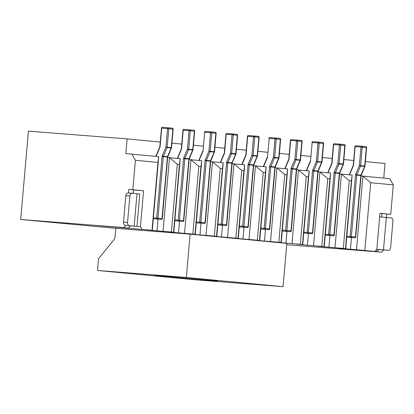 <?xml version="1.0" encoding="UTF-8"?>
<svg xmlns="http://www.w3.org/2000/svg" width="414" height="414" viewBox="0 0 414 414"><rect width="100%" height="100%" fill="white"/><g stroke="black" fill="none" stroke-linecap="round" stroke-linejoin="round"><path stroke-width="0.62" d="M383.752 178.098L385.036 163.473L365.371 161.6M353.691 160.482L343.879 159.55M332.199 158.433L322.387 157.501M310.707 156.383L300.895 155.447M289.21 154.334L279.403 153.397M267.718 152.285L257.906 151.348M246.226 150.235L236.415 149.299M224.735 148.186L214.923 147.249M203.243 146.137L193.431 145.2M181.746 144.088L171.939 143.151M160.254 142.038L127.119 138.876L125.83 153.604L158.738 156.642L152.295 230.277L98.335 225.666L128.547 228.036L123.822 227.586L125.639 225.356L130.363 225.806L128.547 228.036L130.472 225.847L131.067 225.884L125.411 225.33A2.955 2.158 -85.5 0 1 123.517 222.183L127.543 222.499L129.867 195.988L125.835 195.672L123.517 222.183M152.295 230.277L146.256 229.801L156.999 230.826L158.024 219.156M167.639 157.522L180.23 158.691L173.792 232.326L167.748 231.85L178.496 232.875L179.516 221.205M189.131 159.571L201.727 160.741L195.284 234.376L189.239 233.9L199.988 234.924L201.007 223.255M210.622 161.62L223.218 162.79L216.776 236.425L210.731 235.949L221.48 236.974L222.499 225.304M232.114 163.67L244.71 164.839L238.267 238.474L232.228 237.998L242.971 239.023L243.996 227.353M253.611 165.719L266.202 166.889L259.759 240.524L253.72 240.048L264.463 241.072L265.488 229.403M275.103 167.768L287.694 168.938L281.256 242.573L275.212 242.097L285.96 243.121L286.98 231.457M296.595 169.818L309.191 170.987L302.748 244.622L296.703 244.146L307.452 245.171L308.471 233.506M318.087 171.867L330.682 173.036L324.24 246.672L318.195 246.195L328.944 247.22L329.963 235.556M339.578 173.916L352.174 175.086L345.731 248.721L339.692 248.25L350.435 249.275L351.46 237.605M324.24 246.672L323.971 246.578L329.896 178.832L327.748 178.631L321.818 246.371L313.491 245.647L319.934 172.012L327.748 178.631M323.971 246.578L321.818 246.371M302.748 244.622L302.479 244.529L308.404 176.783L306.256 176.581L300.326 244.322L291.999 243.598L298.442 169.963L306.256 176.581M302.479 244.529L300.326 244.322M281.256 242.573L280.982 242.48L286.912 174.734L284.76 174.532L278.834 242.273L270.508 241.548L276.95 167.913L284.76 174.532M280.982 242.48L278.834 242.273M259.759 240.524L259.49 240.43L265.415 172.685L263.268 172.483L257.342 240.223L249.016 239.499L255.459 165.864L263.268 172.483M259.49 240.43L257.342 240.223M238.267 238.474L237.998 238.381L243.924 170.635L241.776 170.433L235.851 238.174L227.524 237.45L233.962 163.815L241.776 170.433M237.998 238.381L235.851 238.174M216.776 236.425L216.506 236.332L222.432 168.586L220.284 168.379L214.354 236.125L206.027 235.4L212.47 161.765L220.284 168.379M216.506 236.332L214.354 236.125M195.284 234.376L195.015 234.283L200.94 166.537L198.792 166.33L192.862 234.076L184.535 233.351L190.978 159.716L198.792 166.33M195.015 234.283L192.862 234.076M173.792 232.326L173.518 232.233L179.448 164.487L177.296 164.28L171.37 232.026L163.044 231.302L169.486 157.667L177.296 164.28M173.518 232.233L171.37 232.026M152.026 230.179L157.951 162.438L135.388 160.285L131.875 154.08M128.475 192.95L128.78 189.421L132.811 189.741L135.388 160.285M132.811 189.741L143.554 190.766L140.413 226.696L141.924 229.216M329.896 178.832L330.682 173.036M308.404 176.783L309.191 170.987M286.912 174.734L287.694 168.938M265.415 172.685L266.202 166.889M243.924 170.635L244.71 164.839M222.432 168.586L223.218 162.79M200.94 166.537L201.727 160.741M179.448 164.487L180.23 158.691M157.951 162.438L158.738 156.642M345.731 248.721L345.462 248.628L351.388 180.882L349.24 180.68L343.315 248.421L334.988 247.696L341.426 174.061L349.24 180.68M345.462 248.628L343.315 248.421M351.388 180.882L352.174 175.086M190.119 234.148L286.835 243.375L283.047 286.669L186.331 277.447L190.119 234.148L115.801 228.316L20.7 219.492L123.822 227.586M286.716 244.721L381.734 252.183L339.056 248.623L374.908 251.438L356.48 249.745L362.923 176.11L389.786 178.672L393.3 184.882L370.732 182.729L364.806 250.475M350.435 249.275L356.48 249.745M328.944 247.22L334.988 247.696M307.452 245.171L313.491 245.647M285.96 243.121L291.999 243.598M264.463 241.072L270.508 241.548M242.971 239.023L249.016 239.499M221.48 236.974L227.524 237.45M199.988 234.924L206.027 235.4M178.496 232.875L184.535 233.351M156.999 230.826L163.044 231.302M133.204 193.338L133.51 189.876L133.318 193.348M128.78 189.421L133.51 189.876M20.7 219.492L28.431 131.129L127.119 138.876M374.908 251.438L376.833 249.244L379.974 213.308L390.723 214.333L393.3 184.882M283.047 286.669L194.228 279.698L97.513 270.471L98.542 258.693L113.565 240.255A5.915 4.042 95.4 0 0 115.113 236.182L115.801 228.316M378.826 249.497L383.55 249.947L381.734 252.183M386.391 217.485L386.697 214.017L390.723 214.333M97.513 270.471L186.331 277.447M154.722 275.455L217.578 281.044L154.722 275.455M193.447 278.741L193.41 279.145M361.075 175.966L362.923 176.11L370.732 182.729M379.969 213.391L381.967 213.567L381.661 217.05M386.697 214.017L381.967 213.567M376.047 250.139L377.004 251.733L378.82 249.502L376.766 249.321M379.664 216.874L391.044 217.924A2.955 2.158 94.5 0 1 392.938 221.076L390.619 247.588A2.955 2.158 94.5 0 1 388.239 250.325L384.208 250.009A2.955 2.158 -85.5 0 1 384.182 250.009L388.213 250.325A2.955 2.158 94.5 0 0 388.239 250.325M376.766 249.316L384.182 250.009M376.807 249.269L388.213 250.325M133.613 189.985L143.554 190.766M130.415 225.915L140.413 226.696M134.571 226.241L125.411 225.33M125.835 195.672A2.955 2.158 -85.5 0 1 128.216 192.929A2.955 2.158 -85.5 0 1 128.242 192.934L132.221 193.245M136.962 226.396L139.792 194L132.273 193.25A2.955 2.158 94.5 0 0 132.247 193.245A2.955 2.158 94.5 0 0 129.867 195.988M127.543 222.499A2.955 2.158 94.5 0 0 129.437 225.646M361.111 175.526L356.749 175.106L351.367 236.637L355.45 237.025L360.832 175.495A0.885 0.605 95.4 0 1 360.925 175.122L364.61 166.433A0.885 0.274 -157 0 0 364.915 166.356L361.111 175.526L355.729 237.056L355.45 237.025A0.885 0.605 -84.6 0 1 354.767 237.864A0.885 0.647 -85.5 0 1 354.767 237.864L346.746 237.165M361.231 175.044A0.885 0.274 -157 0 1 360.925 175.122L356.842 174.729L360.527 166.045L364.61 166.433A0.885 0.605 -84.6 0 0 364.698 166.061L366.318 147.555A0.885 0.605 -84.6 0 0 365.8 146.628L361.717 146.235A0.885 0.647 94.5 0 0 361.701 146.235A0.885 0.605 95.4 0 1 361.717 146.235A0.885 0.605 95.4 0 1 362.234 147.167L360.615 165.667A0.885 0.605 95.4 0 1 360.527 166.045A0.885 0.274 -157 0 1 359.368 165.559L360.987 147.058L355.145 146.597L353.53 165.077A1.775 1.211 95.4 0 1 353.344 165.828L349.525 174.832M339.62 173.476L335.257 173.057L329.875 234.588L333.958 234.976L339.34 173.445A0.885 0.605 95.4 0 1 339.433 173.073L343.113 164.384A0.885 0.274 -157 0 0 343.418 164.306L339.62 173.476L334.238 235.007L333.958 234.976A0.885 0.605 -84.6 0 1 333.275 235.814A0.885 0.647 -85.5 0 1 333.275 235.814L325.249 235.116M318.128 171.427L313.765 171.008L308.378 232.539L312.461 232.927L317.849 171.396A0.885 0.605 95.4 0 1 317.936 171.018L321.621 162.335A0.885 0.274 -157 0 0 321.926 162.257L318.128 171.427L312.741 232.958L312.461 232.927A0.885 0.605 -84.6 0 1 311.783 233.765A0.885 0.647 -85.5 0 1 311.783 233.765L303.757 233.066M296.636 169.378L292.268 168.959L286.886 230.489L290.97 230.877L296.357 169.347A0.885 0.605 95.4 0 1 296.445 168.969L300.129 160.285A0.885 0.274 -157 0 0 300.435 160.208L296.636 169.378L291.249 230.908L290.97 230.877A0.885 0.605 -84.6 0 1 290.292 231.716A0.885 0.647 -85.5 0 1 290.292 231.716L282.265 231.017M275.139 167.328L270.777 166.909L265.395 228.44L269.478 228.828L274.86 167.297A0.885 0.605 95.4 0 1 274.953 166.92L278.638 158.236A0.885 0.274 -157 0 0 278.943 158.158L275.139 167.328L269.757 228.859L269.478 228.828A0.885 0.605 -84.6 0 1 268.795 229.666A0.885 0.647 -85.5 0 0 268.805 229.666L260.773 228.968M253.647 165.279L249.285 164.86L243.903 226.391L247.986 226.779L253.368 165.248A0.885 0.605 95.4 0 1 253.461 164.87L257.146 156.187A0.885 0.274 -157 0 0 257.446 156.109L253.647 165.279L248.265 226.81L247.986 226.779A0.885 0.605 -84.6 0 1 247.303 227.617A0.885 0.647 -85.5 0 1 247.303 227.617L239.282 226.919M219.772 225.092L217.785 224.864M210.664 161.175L206.301 160.756L200.914 222.292L204.997 222.68L210.384 161.149A0.885 0.605 95.4 0 1 210.472 160.772L214.157 152.088A0.885 0.274 -157 0 0 214.462 152.01L210.664 161.175L205.277 222.711L204.997 222.68A0.885 0.605 -84.6 0 1 204.319 223.513A0.885 0.647 -85.5 0 0 204.325 223.519L196.293 222.815M189.167 159.126L184.804 158.707L179.422 220.243L183.505 220.631L188.887 159.1A0.885 0.605 95.4 0 1 188.981 158.722L192.665 150.039A0.885 0.274 -157 0 0 192.971 149.961L189.167 159.126L183.785 220.662L183.505 220.631A0.885 0.605 -84.6 0 1 182.828 221.464A0.885 0.647 -85.5 0 1 182.828 221.464L174.801 220.766M167.675 157.077L163.313 156.658L157.931 218.188L162.014 218.582L167.396 157.051A0.885 0.605 95.4 0 1 167.489 156.673L171.173 147.989A0.885 0.274 -157 0 0 171.479 147.912L167.675 157.077L162.293 218.608L162.014 218.582A0.885 0.605 -84.6 0 1 161.331 219.415A0.885 0.647 -85.5 0 1 161.331 219.415L153.309 218.716M339.739 172.995A0.885 0.274 -157 0 1 339.433 173.073L335.35 172.679L339.03 163.996L343.113 164.384A0.885 0.605 -84.6 0 0 343.206 164.011L344.826 145.505A0.885 0.605 -84.6 0 0 344.308 144.574A0.885 0.605 -84.6 0 0 344.298 144.574L340.23 144.186A0.885 0.605 95.4 0 1 340.743 145.117L339.123 163.618A0.885 0.605 95.4 0 1 339.03 163.996A0.885 0.274 -157 0 1 337.876 163.509L339.496 145.009L333.653 144.548L332.038 163.028A1.775 1.211 95.4 0 1 331.852 163.778L328.033 172.783M318.242 170.946A0.885 0.274 -157 0 1 317.936 171.018L313.853 170.63L317.538 161.946L321.621 162.335A0.885 0.605 -84.6 0 0 321.714 161.962L323.334 143.456A0.885 0.605 -84.6 0 0 322.811 142.525L318.739 142.137A0.885 0.605 95.4 0 1 319.251 143.068L317.631 161.569A0.885 0.605 95.4 0 1 317.538 161.946A0.885 0.274 -157 0 1 316.384 161.46L317.999 142.959L312.161 142.499L310.541 160.979A1.775 1.211 95.4 0 1 310.36 161.729L306.541 170.734M296.75 168.896A0.885 0.274 -157 0 1 296.445 168.969L292.362 168.581L296.046 159.897L300.129 160.285A0.885 0.605 -84.6 0 0 300.222 159.907L301.842 141.407A0.885 0.605 -84.6 0 0 301.32 140.475L297.236 140.087A0.885 0.647 94.5 0 0 297.221 140.087A0.885 0.605 95.4 0 1 297.236 140.087L291.384 139.627A0.885 0.647 94.5 0 0 291.384 139.627L297.216 140.087A0.885 0.605 95.4 0 1 297.759 141.019L296.139 159.519A0.885 0.605 95.4 0 1 296.046 159.897A0.885 0.274 -157 0 1 294.887 159.411L296.507 140.91L290.669 140.449L289.05 158.929A1.775 1.211 95.4 0 1 288.868 159.68L285.049 168.684M275.258 166.847A0.885 0.274 -157 0 1 274.953 166.92L270.87 166.531L274.554 157.848L278.638 158.236A0.885 0.605 -84.6 0 0 278.731 157.858L280.345 139.358A0.885 0.605 -84.6 0 0 279.828 138.426A0.885 0.605 -84.6 0 0 279.823 138.426L275.75 138.038A0.885 0.605 95.4 0 1 276.262 138.969L274.648 157.47A0.885 0.605 95.4 0 1 274.554 157.848A0.885 0.274 -157 0 1 273.395 157.361L275.015 138.861L269.172 138.4L267.558 156.88A1.775 1.211 95.4 0 1 267.372 157.631L263.552 166.635M253.766 164.793A0.885 0.274 -157 0 1 253.461 164.87L249.378 164.482L253.063 155.799L257.146 156.187A0.885 0.605 -84.6 0 0 257.234 155.809L258.853 137.308A0.885 0.605 -84.6 0 0 258.336 136.377L254.258 135.989A0.885 0.605 95.4 0 1 254.77 136.92L253.151 155.421A0.885 0.605 95.4 0 1 253.063 155.799A0.885 0.274 -157 0 1 251.903 155.312L253.523 136.811L247.681 136.351L246.066 154.831A1.775 1.211 95.4 0 1 245.88 155.581L242.061 164.586M232.756 133.939A0.885 0.885 0 0 0 232.746 133.939A0.885 0.647 94.5 0 0 232.031 134.762L237.641 135.29L236.021 153.791A0.885 0.885 0 0 1 235.954 154.06A0.885 0.274 -157 0 1 235.649 154.137A0.885 0.605 -84.6 0 0 235.742 153.76L237.362 135.259A0.885 0.605 -84.6 0 0 236.844 134.327L232.756 133.939A0.885 0.647 94.5 0 0 232.746 133.939A0.885 0.605 95.4 0 1 232.756 133.939L226.903 133.479A0.885 0.647 94.5 0 0 226.903 133.479L232.735 133.934A0.885 0.605 95.4 0 1 233.279 134.871L231.659 153.371A0.885 0.605 95.4 0 1 231.566 153.749A0.885 0.274 -157 0 1 230.412 153.263L232.031 134.762L226.189 134.302L224.574 152.782A1.775 1.211 95.4 0 1 224.388 153.532L220.569 162.536M210.778 160.694A0.885 0.274 -157 0 1 210.472 160.772L206.389 160.384L210.074 151.695L214.157 152.088A0.885 0.605 -84.6 0 0 214.25 151.71L215.87 133.21A0.885 0.605 -84.6 0 0 215.347 132.278A0.885 0.605 -84.6 0 0 215.342 132.278L211.275 131.89A0.885 0.605 95.4 0 1 211.787 132.822L210.167 151.322A0.885 0.605 95.4 0 1 210.074 151.695A0.885 0.274 -157 0 1 208.92 151.213L210.535 132.713L204.697 132.252L203.077 150.732A1.775 1.211 95.4 0 1 202.896 151.483L199.077 160.487M189.286 158.645A0.885 0.274 -157 0 1 188.981 158.722L184.898 158.334L188.582 149.645L192.665 150.039A0.885 0.605 -84.6 0 0 192.758 149.661L194.378 131.16A0.885 0.605 -84.6 0 0 193.856 130.229L189.778 129.841A0.885 0.605 95.4 0 1 190.295 130.767L188.675 149.273A0.885 0.605 95.4 0 1 188.582 149.645A0.885 0.274 -157 0 1 187.423 149.164L189.043 130.658L183.205 130.203L181.586 148.678A1.775 1.211 95.4 0 1 181.404 149.433L177.585 158.438M167.794 156.595A0.885 0.274 -157 0 1 167.489 156.673L163.406 156.285L167.09 147.596L171.173 147.989A0.885 0.605 -84.6 0 0 171.267 147.612L172.881 129.111A0.885 0.605 -84.6 0 0 172.364 128.18L168.286 127.791A0.885 0.605 95.4 0 1 168.798 128.718L167.184 147.224A0.885 0.605 95.4 0 1 167.09 147.596A0.885 0.274 -157 0 1 165.931 147.115L167.551 128.609L161.708 128.154L160.094 146.628A1.775 1.211 95.4 0 1 159.907 147.379L156.088 156.388M386.319 217.474L383.483 249.875M134.167 226.101L136.998 193.7M361.722 146.235L365.79 146.623A0.885 0.605 -84.6 0 0 365.79 146.623A0.885 0.885 0 0 1 366.597 147.586L360.987 147.058A0.885 0.647 94.5 0 1 361.701 146.235A0.885 0.885 0 0 0 361.701 146.235L355.859 145.775A0.885 0.647 94.5 0 0 355.859 145.775L361.691 146.235M366.597 147.586L364.977 166.086L359.368 165.559L355.683 174.247A1.775 1.211 95.4 0 0 355.502 174.998L350.115 236.529L346.823 236.27M355.683 174.247A0.885 0.274 -157 0 0 356.842 174.729A0.885 0.605 -84.6 0 0 356.749 175.106L355.502 174.998M351.367 236.637A0.885 0.605 95.4 0 1 350.684 237.476A0.885 0.647 -85.5 0 1 350.115 236.529L351.367 236.637M349.245 174.806L353.173 165.543A0.885 0.274 23 0 0 353.344 165.828M353.173 165.543L353.53 165.077M354.907 146.582L355.145 146.597A0.885 0.647 94.5 0 1 355.859 145.775A0.885 0.885 0 0 0 354.907 146.582L353.292 165.062M340.21 144.186L334.367 143.725A0.885 0.647 94.5 0 1 334.372 143.725L340.199 144.186A0.885 0.605 95.4 0 1 340.22 144.186A0.885 0.885 0 0 0 340.21 144.186A0.885 0.647 94.5 0 0 339.496 145.009L345.105 145.537A0.885 0.885 0 0 0 344.308 144.574L340.22 144.186M345.105 145.537L343.485 164.037L337.876 163.509L334.191 172.198A1.775 1.211 95.4 0 0 334.005 172.948L328.623 234.479L325.332 234.22M334.191 172.198A0.885 0.274 -157 0 0 335.35 172.679A0.885 0.605 -84.6 0 0 335.257 173.057L334.005 172.948M329.875 234.588A0.885 0.605 95.4 0 1 329.192 235.426A0.885 0.647 -85.5 0 1 328.623 234.479L329.875 234.588M311.923 142.483A0.885 0.885 0 0 1 312.875 141.676L318.708 142.137A0.885 0.647 94.5 0 0 317.999 142.959L323.613 143.487A0.885 0.885 0 0 0 322.811 142.525A0.885 0.605 -84.6 0 0 322.806 142.525L318.728 142.137A0.885 0.605 95.4 0 1 318.728 142.137A0.885 0.647 94.5 0 0 318.713 142.137L312.875 141.676A0.885 0.647 94.5 0 0 312.161 142.499L310.541 160.979M323.613 143.487L321.994 161.988L316.384 161.46L312.699 170.149A1.775 1.211 95.4 0 0 312.513 170.899L307.131 232.43L303.835 232.171M312.699 170.149A0.885 0.274 -157 0 0 313.853 170.63A0.885 0.605 -84.6 0 0 313.765 171.008L312.513 170.899M308.378 232.539A0.885 0.605 95.4 0 1 307.7 233.377A0.885 0.647 -85.5 0 1 307.131 232.43L308.378 232.539M297.236 140.087A0.885 0.885 0 0 0 297.221 140.087A0.885 0.647 94.5 0 0 296.507 140.91L302.122 141.438A0.885 0.885 0 0 0 301.32 140.475A0.885 0.605 -84.6 0 0 301.314 140.475L297.242 140.087M302.122 141.438L300.502 159.939L294.887 159.411L291.208 168.1A1.775 1.211 95.4 0 0 291.021 168.85L285.639 230.381L282.343 230.122M291.208 168.1A0.885 0.274 -157 0 0 292.362 168.581A0.885 0.605 -84.6 0 0 292.268 168.959L291.021 168.85M286.886 230.489A0.885 0.605 95.4 0 1 286.203 231.322A0.885 0.647 -85.5 0 1 285.639 230.381L286.886 230.489M268.934 138.385A0.885 0.885 0 0 1 269.887 137.577A0.885 0.647 94.5 0 1 269.897 137.577L275.719 138.038A0.885 0.647 94.5 0 0 275.015 138.861L280.625 139.389A0.885 0.885 0 0 0 279.828 138.426L275.745 138.038A0.885 0.605 95.4 0 1 275.745 138.038A0.885 0.647 94.5 0 0 275.729 138.038L269.887 137.577A0.885 0.647 94.5 0 0 269.172 138.4L267.558 156.88M280.625 139.389L279.01 157.889L273.395 157.361L269.711 166.045A1.775 1.211 95.4 0 0 269.53 166.801L264.148 228.331L260.851 228.073M269.711 166.045A0.885 0.274 -157 0 0 270.87 166.531A0.885 0.605 -84.6 0 0 270.777 166.909L269.53 166.801M265.395 228.44A0.885 0.605 95.4 0 1 264.712 229.273A0.885 0.647 -85.5 0 1 264.148 228.331L265.395 228.44M254.253 135.989A0.885 0.885 0 0 0 254.237 135.989A0.885 0.647 94.5 0 0 253.523 136.811L259.133 137.339A0.885 0.885 0 0 0 258.336 136.377A0.885 0.605 -84.6 0 0 258.326 136.377L254.253 135.989A0.885 0.647 94.5 0 0 254.237 135.989A0.885 0.605 95.4 0 1 254.253 135.989L248.395 135.528A0.885 0.647 94.5 0 0 248.395 135.528L254.227 135.989M259.133 137.339L257.513 155.84L251.903 155.312L248.219 163.996A1.775 1.211 95.4 0 0 248.038 164.746L242.651 226.282L239.359 226.023M248.219 163.996A0.885 0.274 -157 0 0 249.378 164.482A0.885 0.605 -84.6 0 0 249.285 164.86L248.038 164.746M243.903 226.391A0.885 0.605 95.4 0 1 243.22 227.224A0.885 0.647 -85.5 0 1 242.651 226.282L243.903 226.391M237.641 135.29A0.885 0.885 0 0 0 236.844 134.327A0.885 0.605 -84.6 0 0 236.834 134.327L232.766 133.939M236.021 153.791L230.412 153.263L226.727 161.946A1.775 1.211 95.4 0 0 226.541 162.697L221.159 224.233L217.867 223.974M235.954 154.06L232.27 162.743A0.885 0.274 -157 0 1 231.969 162.821L235.649 154.137L231.566 153.749L227.886 162.433A0.885 0.605 -84.6 0 0 227.793 162.805L222.411 224.341A0.885 0.605 95.4 0 1 221.728 225.175A0.885 0.647 -85.5 0 1 221.159 224.233L226.494 224.73L231.876 163.199A0.885 0.605 95.4 0 1 231.969 162.821L227.886 162.433A0.885 0.274 -157 0 1 226.727 161.946M232.27 162.743L232.156 163.225L226.541 162.697M226.774 224.761A0.885 0.885 0 0 1 225.816 225.568A0.885 0.647 -85.5 0 1 225.811 225.568A0.885 0.605 -84.6 0 0 226.494 224.73L226.774 224.761L232.156 163.225M204.459 132.237A0.885 0.885 0 0 1 205.411 131.429L211.243 131.885A0.885 0.647 94.5 0 0 210.535 132.713L216.149 133.241A0.885 0.885 0 0 0 215.347 132.278L211.264 131.89A0.885 0.605 95.4 0 1 211.264 131.89A0.885 0.647 94.5 0 0 211.249 131.89L205.411 131.429A0.885 0.647 94.5 0 0 204.697 132.252L203.077 150.732M216.149 133.241L214.53 151.741L208.92 151.213L205.235 159.897A1.775 1.211 95.4 0 0 205.049 160.648L199.667 222.183L196.371 221.925M205.235 159.897A0.885 0.274 -157 0 0 206.389 160.384A0.885 0.605 -84.6 0 0 206.301 160.756L205.049 160.648M200.914 222.292A0.885 0.605 95.4 0 1 200.236 223.125A0.885 0.647 -85.5 0 1 199.667 222.183L200.914 222.292M189.772 129.841A0.885 0.885 0 0 0 189.757 129.836A0.885 0.647 94.5 0 0 189.043 130.658L194.658 131.191A0.885 0.885 0 0 0 193.856 130.229A0.885 0.605 -84.6 0 0 193.85 130.229L189.772 129.841A0.885 0.647 94.5 0 0 189.757 129.836A0.885 0.605 95.4 0 1 189.772 129.841L183.919 129.38A0.885 0.647 94.5 0 0 183.919 129.38L189.752 129.836M194.658 131.191L193.038 149.692L187.423 149.164L183.744 157.848A1.775 1.211 95.4 0 0 183.557 158.598L178.175 220.129L174.879 219.875M183.744 157.848A0.885 0.274 -157 0 0 184.898 158.334A0.885 0.605 -84.6 0 0 184.804 158.707L183.557 158.598M179.422 220.243A0.885 0.605 95.4 0 1 178.739 221.076A0.885 0.647 -85.5 0 1 178.175 220.129L179.422 220.243M168.265 127.786L162.423 127.331A0.885 0.647 94.5 0 1 162.433 127.331L168.255 127.786A0.885 0.605 95.4 0 1 168.281 127.791A0.885 0.885 0 0 0 168.265 127.786A0.885 0.647 94.5 0 0 168.265 127.786A0.885 0.647 94.5 0 0 167.551 128.609L173.161 129.137A0.885 0.885 0 0 0 172.364 128.18A0.885 0.605 -84.6 0 0 172.359 128.18L168.281 127.791M173.161 129.137L171.546 147.643L165.931 147.115L162.247 155.799A1.775 1.211 95.4 0 0 162.065 156.549L156.683 218.08L153.387 217.821M162.247 155.799A0.885 0.274 -157 0 0 163.406 156.285A0.885 0.605 -84.6 0 0 163.313 156.658L162.065 156.549M157.931 218.188A0.885 0.605 95.4 0 1 157.248 219.027A0.885 0.647 -85.5 0 1 156.683 218.08L157.931 218.188M327.753 172.757L331.681 163.494A0.885 0.274 23 0 0 331.852 163.778M331.681 163.494L332.038 163.028M333.415 144.533L333.653 144.548A0.885 0.647 94.5 0 1 334.367 143.725A0.885 0.885 0 0 0 333.415 144.533L331.795 163.012M306.256 170.708L310.189 161.444A0.885 0.274 23 0 0 310.36 161.729M284.765 168.658L288.693 159.395A0.885 0.274 23 0 0 288.868 159.68M288.693 159.395L289.05 158.929M290.426 140.434L290.669 140.449A0.885 0.647 94.5 0 1 291.384 139.627A0.885 0.885 0 0 0 290.426 140.434L288.812 158.914M263.273 166.609L267.201 157.346A0.885 0.274 23 0 0 267.372 157.631M241.781 164.56L245.709 155.297A0.885 0.274 23 0 0 245.88 155.581M245.709 155.297L246.066 154.831M247.443 136.335L247.681 136.351A0.885 0.647 94.5 0 1 248.395 135.528A0.885 0.885 0 0 0 247.443 136.335L245.828 154.815M220.289 162.511L224.217 153.247A0.885 0.274 23 0 0 224.388 153.532M224.217 153.247L224.574 152.782M225.951 134.286L226.189 134.302A0.885 0.647 94.5 0 1 226.903 133.479A0.885 0.885 0 0 0 225.951 134.286L224.331 152.766M198.792 160.461L202.725 151.198A0.885 0.274 23 0 0 202.896 151.483M177.301 158.412L181.228 149.143A0.885 0.274 23 0 0 181.404 149.433M181.228 149.143L181.586 148.678M182.962 130.187L183.205 130.203A0.885 0.647 94.5 0 1 183.919 129.38A0.885 0.885 0 0 0 182.962 130.187L181.348 148.662M155.809 156.363L159.737 147.094A0.885 0.274 23 0 0 159.907 147.379M159.737 147.094L160.094 146.628M161.47 128.138L161.708 128.154A0.885 0.647 94.5 0 1 162.423 127.331A0.885 0.885 0 0 0 161.47 128.138L159.856 146.613M132.247 193.245L128.216 192.929M364.915 166.356A0.885 0.885 0 0 0 364.977 166.086M354.777 237.864A0.885 0.885 0 0 0 355.729 237.056M343.418 164.306A0.885 0.885 0 0 0 343.485 164.037M333.28 235.814A0.885 0.885 0 0 0 334.238 235.007M310.189 161.444L310.303 160.963M321.926 162.257A0.885 0.885 0 0 0 321.994 161.988M311.789 233.765A0.885 0.885 0 0 0 312.741 232.958M300.435 160.208A0.885 0.885 0 0 0 300.502 159.939M290.297 231.716A0.885 0.885 0 0 0 291.249 230.908M267.201 157.346L267.32 156.865M278.943 158.158A0.885 0.885 0 0 0 279.01 157.889M268.805 229.666A0.885 0.885 0 0 0 269.757 228.859M257.446 156.109A0.885 0.885 0 0 0 257.513 155.84M247.313 227.617A0.885 0.885 0 0 0 248.265 226.81M225.816 225.568L219.767 225.092M202.725 151.198L202.839 150.712M214.462 152.01A0.885 0.885 0 0 0 214.53 151.741M204.325 223.519A0.885 0.885 0 0 0 205.277 222.711M192.971 149.961A0.885 0.885 0 0 0 193.038 149.692M182.833 221.469A0.885 0.885 0 0 0 183.785 220.662M171.479 147.912A0.885 0.885 0 0 0 171.546 147.643M161.341 219.415A0.885 0.885 0 0 0 162.293 218.608"/></g></svg>
